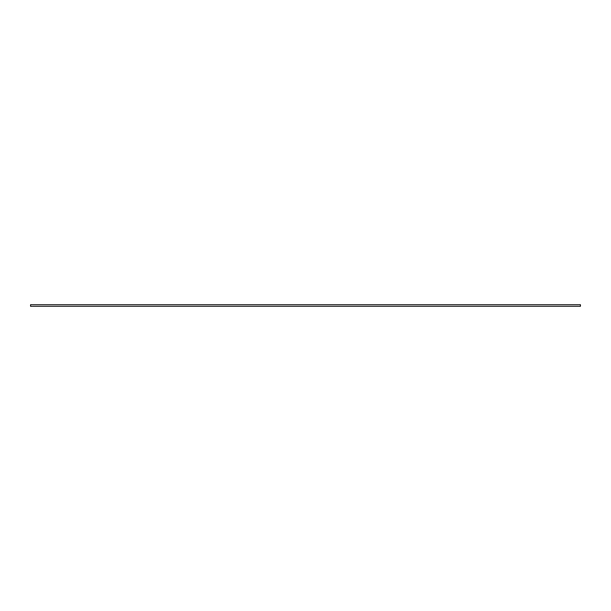 <?xml version="1.0" encoding="UTF-8"?>
<svg xmlns="http://www.w3.org/2000/svg" width="611" height="611" viewBox="0 0 611 611"><rect width="100%" height="100%" fill="white"/><g stroke="black" fill="none" stroke-linecap="round" stroke-linejoin="round"><path stroke-width="0.92" d="M30.55 304.69L30.55 306.31L580.45 306.31L580.45 304.69L30.55 304.69"/></g></svg>
